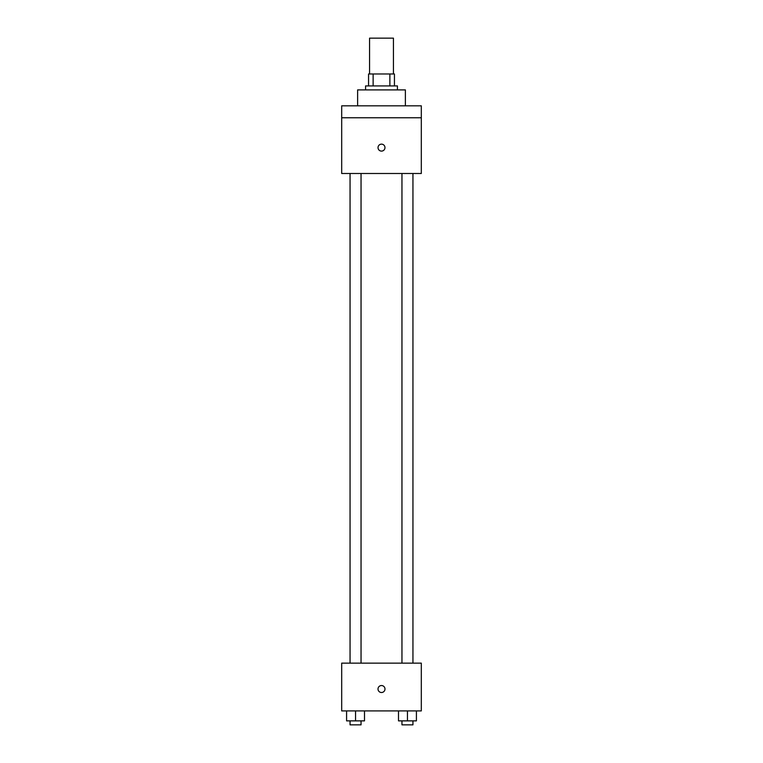 <?xml version="1.0" encoding="UTF-8"?>
<svg xmlns="http://www.w3.org/2000/svg" width="763" height="763" viewBox="0 0 763 763"><rect width="100%" height="100%" fill="white"/><g stroke="black" fill="none" stroke-linecap="round" stroke-linejoin="round"><path stroke-width="1.14" d="M393.441 73.982L393.441 38.15L369.559 38.15L369.559 73.982M373.126 85.923L373.126 73.982L368.558 73.982L368.558 85.923L368.558 73.982M373.126 73.982L394.442 73.982L394.442 85.923M389.874 85.923L389.874 73.982M365.572 89.9L365.572 85.923L397.428 85.923L397.428 89.9M405.382 105.828L405.382 89.9L357.618 89.9L357.618 105.828M341.69 105.828L421.31 105.828L421.31 117.769L341.69 117.769L341.69 105.828M421.31 117.769L421.31 173.497L341.69 173.497L341.69 117.769M381.5 151.103A3.481 3.481 0 0 1 378.486 145.886A3.481 3.481 0 0 1 384.514 145.886A3.481 3.481 0 0 1 381.5 151.103M341.69 663.142L421.31 663.142L421.31 710.916L341.69 710.916L341.69 663.142M381.5 692.508A3.481 3.481 0 0 1 378.486 687.282A3.481 3.481 0 0 1 384.514 687.282A3.481 3.481 0 0 1 381.5 692.508M398.496 710.916L398.496 720.873L416.417 720.873L416.417 710.916L416.417 720.873M407.452 720.873L407.452 710.916M412.945 720.873L412.945 724.85L401.958 724.85L401.958 720.873M346.583 710.916L346.583 720.873L364.504 720.873L364.504 710.916L364.504 720.873M355.548 720.873L355.548 710.916M361.042 720.873L361.042 724.85L350.055 724.85L350.055 720.873M401.958 173.497L401.958 663.142M412.945 173.497L412.945 663.142M361.042 663.142L361.042 173.497M350.055 663.142L350.055 173.497"/></g></svg>
